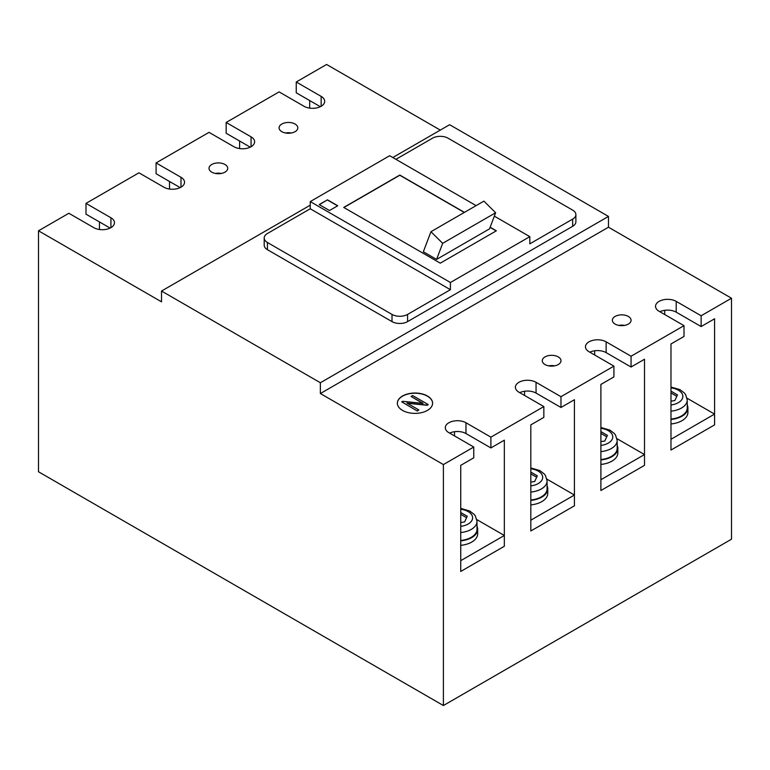 <?xml version="1.0" encoding="UTF-8"?>
<svg xmlns="http://www.w3.org/2000/svg" width="770" height="770" viewBox="0 0 770 770"><rect width="100%" height="100%" fill="white"/><g stroke="black" fill="none" stroke-linecap="round" stroke-linejoin="round"><path stroke-width="1.16" d="M460.739 532.542A19.596 11.319 0 0 0 471.279 529.394A19.596 11.319 0 0 0 477.015 521.396L477.015 529.308A19.596 11.319 180 0 1 471.279 537.306A19.596 11.319 180 0 1 460.739 540.453M477.015 526.343A20.261 11.694 180 0 1 477.679 529.308A20.261 11.694 180 0 1 471.74 537.576A20.261 11.694 180 0 1 460.739 540.848M460.739 512.522L467.236 516.275L464.608 521.954L460.739 522.551M460.739 545.343A20.261 11.694 0 0 0 471.74 542.07A20.261 11.694 0 0 0 477.679 533.803L477.679 529.308M460.739 514.322L466.582 517.69M530.819 492.088A19.596 11.319 0 0 0 541.349 488.94A19.596 11.319 0 0 0 547.095 480.932L547.095 488.844A19.596 11.319 180 0 1 541.349 496.852A19.596 11.319 180 0 1 530.819 500M547.095 485.88A20.261 11.694 180 0 1 547.759 488.844A20.261 11.694 180 0 1 541.82 497.122A20.261 11.694 180 0 1 530.819 500.385M530.819 472.068L537.316 475.822L534.688 481.491L530.819 482.087M530.819 504.879A20.261 11.694 0 0 0 541.82 501.616A20.261 11.694 0 0 0 547.759 493.339L547.759 488.844M530.819 473.858L536.661 477.236M600.898 451.624A19.596 11.319 0 0 0 611.428 448.477A19.596 11.319 0 0 0 617.174 440.478L617.174 448.39A19.596 11.319 180 0 1 611.428 456.389A19.596 11.319 180 0 1 600.898 459.536M617.174 445.426A20.261 11.694 180 0 1 617.838 448.39A20.261 11.694 180 0 1 611.9 456.658A20.261 11.694 180 0 1 600.898 459.931M600.898 431.604L607.395 435.358L604.768 441.027L600.898 441.633M600.898 464.425A20.261 11.694 0 0 0 611.9 461.153A20.261 11.694 0 0 0 617.838 452.885L617.838 448.39M600.898 433.404L606.741 436.773M670.978 411.17A19.596 11.319 0 0 0 681.508 408.013A19.596 11.319 0 0 0 687.254 400.015L687.254 407.927A19.596 11.319 180 0 1 681.508 415.925A19.596 11.319 180 0 1 670.978 419.082M687.254 404.962A20.261 11.694 180 0 1 687.908 407.927A20.261 11.694 180 0 1 681.979 416.195A20.261 11.694 180 0 1 670.978 419.467M670.978 391.141L677.475 394.894L674.847 400.573L670.978 401.17M670.978 423.962A20.261 11.694 0 0 0 681.979 420.69A20.261 11.694 0 0 0 687.908 412.422L687.908 407.927M670.978 392.941L676.82 396.319M504.34 535.477L460.739 560.656L460.739 571.446L504.34 546.267L504.34 535.477L476.842 519.606M574.42 495.023L530.819 520.193L530.819 530.982L574.42 505.803L574.42 495.023L546.921 479.142M644.5 454.56L600.898 479.729L600.898 490.519L644.5 465.35L644.5 454.56L617.001 438.688M714.579 414.096L670.978 439.275L670.978 450.065L714.579 424.886L714.579 414.096L687.081 398.225M731.5 298.231L731.5 539.202L443.395 705.532L443.395 464.57L473.762 447.033L473.762 457.823L460.739 465.35L460.739 571.446L504.34 546.267L504.34 440.171L490.894 447.938L490.894 437.148L543.841 406.579L543.841 417.369L530.819 424.886L530.819 530.982L574.42 505.803L574.42 399.717L560.974 407.474L560.974 396.685L613.921 366.116L613.921 376.905L600.898 384.432L600.898 490.519L644.5 465.35L644.5 359.253L631.053 367.021L631.053 356.231L684.001 325.662L684.001 336.452L670.978 343.969L670.978 450.065L714.579 424.886L714.579 318.79L701.133 326.557L701.133 315.767L731.5 298.231L608.473 227.208L608.473 216.418L320.368 382.748L161.527 291.041L310.252 205.176M392.787 157.523L449.632 124.711L608.473 216.418M161.527 291.041L161.527 301.83L38.5 230.798L68.867 213.271L93.786 227.66A12.108 6.997 0 0 0 106.982 229.171A12.108 6.997 0 0 0 114.461 222.713A12.108 6.997 0 0 0 110.918 217.766L85.999 203.376L85.999 214.166L110.1 228.084M440.286 130.101L326.605 64.468L296.238 82.005L321.148 96.385A12.108 6.997 0 0 1 324.699 101.332A12.108 6.997 0 0 1 317.221 107.79A12.108 6.997 0 0 1 304.025 106.279L279.106 91.89L226.159 122.459L251.068 136.848A12.108 6.997 0 0 1 254.62 141.796A12.108 6.997 0 0 1 247.141 148.254A12.108 6.997 0 0 1 233.945 146.733L209.026 132.353L156.079 162.922L180.988 177.302A12.108 6.997 0 0 1 184.54 182.249A12.108 6.997 0 0 1 177.062 188.708A12.108 6.997 0 0 1 163.866 187.197L138.947 172.807L85.999 203.376M295.064 124.037A9.356 5.4 0 0 0 284.861 122.863A9.356 5.4 0 0 0 279.087 127.859A9.356 5.4 0 0 0 281.83 131.68A9.356 5.4 0 0 0 292.032 132.844A9.356 5.4 0 0 0 297.807 127.859A9.356 5.4 0 0 0 295.064 124.037M224.984 164.491A9.356 5.4 0 0 0 214.782 163.327A9.356 5.4 0 0 0 209.007 168.312A9.356 5.4 0 0 0 211.75 172.133A9.356 5.4 0 0 0 221.952 173.308A9.356 5.4 0 0 0 227.727 168.312A9.356 5.4 0 0 0 224.984 164.491M560.974 396.685L536.055 382.305A12.108 6.997 0 0 0 522.859 380.784A12.108 6.997 0 0 0 515.38 387.243A12.108 6.997 0 0 0 518.932 392.19L543.841 406.579M560.974 407.474L536.055 393.095A12.108 6.997 0 0 0 519.74 392.661M443.395 705.532L38.5 471.769L38.5 230.798M443.395 464.57L320.368 393.537L608.473 227.208M490.894 437.148L465.975 422.759A12.108 6.997 0 0 0 452.779 421.248A12.108 6.997 0 0 0 445.301 427.706A12.108 6.997 0 0 0 448.852 432.653L473.762 447.033M631.053 356.231L606.134 341.842A12.108 6.997 0 0 0 592.938 340.321A12.108 6.997 0 0 0 585.46 346.789A12.108 6.997 0 0 0 589.012 351.736L613.921 366.116M701.133 315.767L676.214 301.378A12.108 6.997 0 0 0 663.018 299.867A12.108 6.997 0 0 0 655.54 306.325A12.108 6.997 0 0 0 659.082 311.272L684.001 325.662M427.437 396.011A17.623 10.174 0 0 0 408.235 393.807A17.623 10.174 0 0 0 397.358 403.201A17.623 10.174 0 0 0 402.517 410.4A17.623 10.174 0 0 0 421.719 412.605A17.623 10.174 0 0 0 432.596 403.201A17.623 10.174 0 0 0 427.437 396.011M628.33 316.441A9.356 5.4 0 0 0 618.127 315.267A9.356 5.4 0 0 0 612.352 320.262A9.356 5.4 0 0 0 615.095 324.083A9.356 5.4 0 0 0 625.288 325.258A9.356 5.4 0 0 0 631.073 320.262A9.356 5.4 0 0 0 628.33 316.441M558.25 356.905A9.356 5.4 0 0 0 548.048 355.73A9.356 5.4 0 0 0 542.273 360.726A9.356 5.4 0 0 0 545.016 364.547A9.356 5.4 0 0 0 555.218 365.712A9.356 5.4 0 0 0 560.993 360.726A9.356 5.4 0 0 0 558.25 356.905M320.368 382.748L320.368 393.537M572.659 226.303L572.659 219.113A11.011 6.362 0 0 0 575.883 214.618L575.883 221.808A11.011 6.362 0 0 1 572.659 226.303L407.58 321.61A11.011 6.362 0 0 1 392.007 321.61L267.421 249.682L267.421 242.492L392.007 314.42A11.011 6.362 0 0 0 407.58 314.42L450.411 289.693L450.411 282.503L310.252 201.586L310.252 208.776L267.421 233.502A11.011 6.362 0 0 0 264.197 237.997A11.011 6.362 0 0 0 267.421 242.492M264.197 237.997L264.197 245.187A11.011 6.362 0 0 0 267.421 249.682M436.58 259.413L423.346 251.771L430.95 231.703L442.673 243.33L436.58 259.413L489.528 228.844L495.63 212.761L483.897 201.134L430.95 231.703M495.63 212.761L442.673 243.33M401.738 401.853L417.311 411.026L401.738 401.853L402.691 401.305L423.077 403.384L411.084 396.463L422.701 403.345M417.311 410.843L418.87 409.948L406.878 403.028L427.263 405.107L428.216 404.558L412.643 395.559L411.084 396.463M327.462 199.825L337.732 205.763L329.483 210.528L319.204 204.589L327.462 199.825L319.358 204.685M432.596 403.297A17.623 10.174 0 0 0 427.437 396.194A17.623 10.174 0 0 0 408.312 393.971A17.623 10.174 0 0 0 397.358 403.297M418.87 409.948L417.311 411.026M428.216 404.558L427.263 405.28L407.263 403.239M337.578 205.85L327.462 200.008M490.144 227.217L496.352 230.798L440.286 263.167L343.728 207.428L399.794 175.059L464.425 212.376M589.82 352.198A12.108 6.997 0 0 1 606.134 352.631L631.053 367.021M449.661 433.125A12.108 6.997 0 0 1 465.975 433.548L490.894 447.938M659.9 311.744A12.108 6.997 0 0 1 676.214 312.168L701.133 326.557M664.741 314.535L664.741 310.329M594.671 350.783L594.671 354.999M524.591 391.247L524.591 395.462M575.883 214.618A11.011 6.362 0 0 0 572.659 210.123L448.073 138.196A11.011 6.362 0 0 0 432.499 138.196L395.905 159.323M572.659 219.113L529.827 243.84L529.827 236.65L450.411 282.503M310.252 201.586L389.668 155.723L476.11 205.629M494.34 216.158L529.827 236.65M310.252 208.776L450.411 289.693M343.892 207.515L399.794 175.242L464.272 212.462M490.086 227.371L496.188 230.894M454.512 435.916L454.512 431.71M99.445 229.499L99.445 221.933M169.525 189.045L169.525 181.47M156.079 162.922L156.079 173.712L180.18 187.63M239.605 148.581L239.605 141.016M226.159 122.459L226.159 133.249L250.26 147.166M309.684 108.118L309.684 100.552M296.238 82.005L296.238 92.795L320.339 106.703M285.478 132.979A9.356 5.4 180 0 1 291.416 132.979M548.663 365.846A9.356 5.4 180 0 1 554.602 365.846M215.398 173.442A9.356 5.4 180 0 1 221.337 173.442M618.743 325.392A9.356 5.4 180 0 1 624.682 325.392M460.739 526.362A15.198 8.778 0 0 0 468.16 524.004A15.198 8.778 0 0 0 472.01 515.351A15.198 8.778 0 0 0 460.739 509.24M530.819 485.899A15.198 8.778 0 0 0 538.24 483.541A15.198 8.778 0 0 0 542.09 474.888A15.198 8.778 0 0 0 530.819 468.776M600.898 445.435A15.198 8.778 0 0 0 608.319 443.077A15.198 8.778 0 0 0 612.169 434.434A15.198 8.778 0 0 0 600.898 428.312M670.978 404.981A15.198 8.778 0 0 0 678.399 402.623A15.198 8.778 0 0 0 682.249 393.971A15.198 8.778 0 0 0 670.978 387.859M536.055 393.095L536.055 382.305M606.134 352.631L606.134 341.842M465.975 433.548L465.975 422.759M676.214 312.168L676.214 301.378M392.007 321.61L392.007 314.42M407.58 321.61L407.58 314.42M251.068 146.733L251.068 136.848M321.148 106.279L321.148 96.385M110.918 227.66L110.918 217.766M180.988 187.197L180.988 177.302M477.015 521.396L475.388 515.987L474.147 514.37L469.758 511.039L460.739 508.393M547.095 480.932L545.458 475.523L544.217 473.906L539.837 470.576L530.819 467.939M617.174 440.478L615.538 435.069L614.296 433.452L609.917 430.122L600.898 427.475M687.254 400.015L685.618 394.606L684.376 392.989L679.997 389.659L670.978 387.021"/></g></svg>
